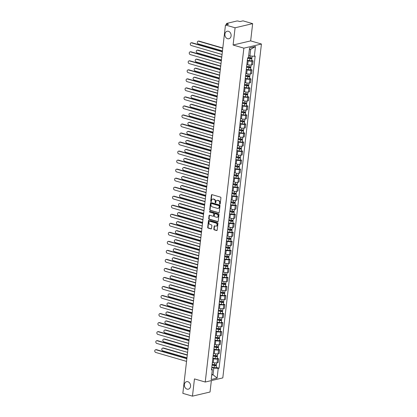 <?xml version="1.0" encoding="UTF-8"?>
<svg xmlns="http://www.w3.org/2000/svg" width="417" height="417" viewBox="0 0 417 417"><rect width="100%" height="100%" fill="white"/><g stroke="black" fill="none" stroke-linecap="round" stroke-linejoin="round"><path stroke-width="0.63" d="M219.837 204.158A0.412 0.328 -103.3 0 0 220.218 203.856L220.916 197.82A0.589 0.474 -103.3 0 0 220.504 197.116L211.966 194.635A0.589 0.474 -103.3 0 0 211.429 195.067L210.731 201.098A0.412 0.328 -103.3 0 0 211.393 201.291L211.487 200.514A1.887 1.512 -103.3 0 1 212.571 199.118A1.887 1.512 -103.3 0 1 213.212 199.133L213.926 199.342A1.887 1.512 -103.3 0 1 215.229 201.599L215.141 202.381A0.412 0.328 -103.3 0 0 215.803 202.573L215.897 201.792A1.887 1.512 -103.3 0 1 216.981 200.395A1.887 1.512 -103.3 0 1 217.622 200.415L218.336 200.624A1.887 1.512 -103.3 0 1 219.644 202.881L219.55 203.663A0.412 0.328 -103.3 0 0 219.837 204.158M187.89 381.722A3.847 3.075 -103.3 0 0 186.581 381.68A3.847 3.075 -103.3 0 0 184.35 385.329A3.847 3.075 -103.3 0 0 187.035 389.129A3.847 3.075 -103.3 0 0 188.343 389.17A3.847 3.075 -103.3 0 0 190.574 385.527A3.847 3.075 -103.3 0 0 187.89 381.722M228.438 31.291A3.847 3.075 -103.3 0 0 227.129 31.249A3.847 3.075 -103.3 0 0 224.893 34.898A3.847 3.075 -103.3 0 0 227.583 38.698A3.847 3.075 -103.3 0 0 228.891 38.739A3.847 3.075 -103.3 0 0 231.122 35.096A3.847 3.075 -103.3 0 0 228.438 31.291M213.832 229.142A0.589 0.474 -103.3 0 0 214.244 229.845L216.637 230.538A0.589 0.474 -103.3 0 0 217.179 230.111L217.955 223.408A0.589 0.474 -103.3 0 0 217.544 222.704L209.006 220.223A0.589 0.474 -103.3 0 0 208.469 220.656L207.692 227.354A0.589 0.474 -103.3 0 0 208.099 228.063L210.992 228.902A0.589 0.474 -103.3 0 0 211.534 228.469L211.867 225.602A0.589 0.474 -103.3 0 0 211.455 224.899L210.022 224.482A1.579 1.261 -103.3 0 1 208.922 222.923A1.579 1.261 -103.3 0 1 209.834 221.427A1.579 1.261 -103.3 0 1 210.377 221.443L215.996 223.074A1.579 1.261 -103.3 0 1 217.095 224.633A1.579 1.261 -103.3 0 1 216.178 226.129A1.579 1.261 -103.3 0 1 215.641 226.113L214.708 225.842A0.589 0.474 -103.3 0 0 214.166 226.269L213.832 229.142L214.187 229.058A0.589 0.474 -103.3 0 0 214.593 229.762L216.991 230.46A0.589 0.474 -103.3 0 0 217.002 230.46L216.637 230.538M233.093 45.026L250.659 40.887L252.655 23.644L235.089 27.783L233.093 45.026L243.867 48.153L205.237 382.035L194.458 378.907L192.466 396.15L182.849 393.356L225.472 24.989L228.579 24.254L227.083 23.821L226.989 24.629M235.089 27.783L225.472 24.989M218.68 212.878A0.589 0.474 -103.3 0 0 219.222 212.446L219.999 205.743A0.589 0.474 -103.3 0 0 219.587 205.039L211.054 202.558A0.589 0.474 -103.3 0 0 210.512 202.99L209.735 209.688A0.589 0.474 -103.3 0 0 210.147 210.397L219.034 212.795A0.589 0.474 -103.3 0 0 219.05 212.8M218.977 214.578L218.2 221.276A0.589 0.474 -103.3 0 1 217.658 221.708L209.12 219.227A0.589 0.474 -103.3 0 1 208.714 218.524L209.047 215.657A0.589 0.474 -103.3 0 1 209.584 215.224L213.051 216.23A0.589 0.474 -103.3 0 0 213.587 215.797L213.806 213.895A0.589 0.474 -103.3 0 0 213.4 213.191L209.798 212.144A0.412 0.328 -103.3 0 1 209.887 211.351L218.565 213.869A0.589 0.474 -103.3 0 1 218.977 214.578M252.655 23.644L243.038 20.85L239.926 21.58L238.43 21.147A1.204 0.297 6.6 0 0 236.762 21.032L226.817 23.373A1.204 0.297 6.6 0 0 226.593 23.519A1.204 0.297 6.6 0 0 227.083 23.821M250.659 40.887L261.433 44.014L222.803 377.901L205.237 382.035M192.466 396.15L210.032 392.011L211.351 380.596M246.859 64.406L247.714 64.656A2.768 0.683 6.6 0 0 251.555 64.916L251.998 61.101A2.768 0.683 -173.4 0 1 248.157 60.835L247.297 60.585M251.998 61.101L253.067 60.846L251.691 60.449M251.555 64.916L252.624 64.666L253.067 60.846M250.648 69.472L252.024 69.874L250.951 70.129A2.768 0.683 -173.4 0 1 247.114 69.863L246.254 69.613M245.811 73.434L246.671 73.679A2.768 0.683 6.6 0 0 250.508 73.945L251.581 73.694L252.024 69.874M249.601 78.5L250.977 78.902L249.908 79.152A2.768 0.683 -173.4 0 1 246.066 78.886L245.212 78.641M244.769 82.457L245.629 82.707A2.768 0.683 6.6 0 0 249.465 82.973L250.539 82.722L250.977 78.902M248.558 87.528L249.934 87.93L248.86 88.18A2.768 0.683 -173.4 0 1 245.024 87.914L244.164 87.664M243.721 91.485L244.581 91.735A2.768 0.683 6.6 0 0 248.423 92.001L249.491 91.745L249.934 87.93M247.51 96.556L248.892 96.953L247.818 97.208A2.768 0.683 -173.4 0 1 243.981 96.942L243.121 96.692M242.678 100.513L243.538 100.763A2.768 0.683 6.6 0 0 247.375 101.029L248.449 100.773L248.892 96.953M246.468 105.584L247.844 105.981L246.775 106.236A2.768 0.683 -173.4 0 1 242.934 105.97L242.074 105.72M241.636 109.541L242.491 109.791A2.768 0.683 6.6 0 0 246.332 110.052L247.401 109.801L247.844 105.981M245.425 114.607L246.801 115.009L245.728 115.259A2.768 0.683 -173.4 0 1 241.891 114.998L241.031 114.748M240.588 118.564L241.448 118.814A2.768 0.683 6.6 0 0 245.29 119.08L246.358 118.829L246.801 115.009M244.378 123.635L245.754 124.037L244.685 124.287A2.768 0.683 -173.4 0 1 240.844 124.021L239.989 123.776M239.546 127.592L240.406 127.842A2.768 0.683 6.6 0 0 244.242 128.108L245.316 127.857L245.754 124.037M243.335 132.663L244.711 133.065L243.643 133.315A2.768 0.683 -173.4 0 1 239.801 133.049L238.941 132.799M238.503 136.62L239.358 136.87A2.768 0.683 6.6 0 0 243.2 137.136L244.268 136.88L244.711 133.065M242.293 141.691L243.669 142.088L242.595 142.343A2.768 0.683 -173.4 0 1 238.759 142.077L237.898 141.827M237.455 145.648L238.315 145.898A2.768 0.683 6.6 0 0 242.152 146.164L243.226 145.908L243.669 142.088M241.245 150.714L242.621 151.116L241.552 151.371A2.768 0.683 -173.4 0 1 237.711 151.105L236.856 150.855M236.413 154.676L237.273 154.921A2.768 0.683 6.6 0 0 241.109 155.187L242.183 154.936L242.621 151.116M240.202 159.742L241.579 160.144L240.505 160.394A2.768 0.683 -173.4 0 1 236.668 160.133L235.808 159.883M235.365 163.699L236.225 163.949A2.768 0.683 6.6 0 0 240.067 164.215L241.135 163.964L241.579 160.144M239.155 168.77L240.536 169.172L239.462 169.422A2.768 0.683 -173.4 0 1 235.626 169.156L234.766 168.911M234.323 172.727L235.183 172.977A2.768 0.683 6.6 0 0 239.019 173.243L240.093 172.987L240.536 169.172M238.112 177.798L239.488 178.2L238.42 178.45A2.768 0.683 -173.4 0 1 234.578 178.184L233.718 177.934M233.28 181.755L234.135 182.005A2.768 0.683 6.6 0 0 237.977 182.271L239.045 182.015L239.488 178.2M237.07 186.826L238.446 187.223L237.372 187.478A2.768 0.683 -173.4 0 1 233.536 187.212L232.676 186.962M232.233 190.783L233.093 191.033A2.768 0.683 6.6 0 0 236.934 191.294L238.003 191.043L238.446 187.223M236.022 195.849L237.398 196.251L236.33 196.506A2.768 0.683 -173.4 0 1 232.488 196.24L231.633 195.99M231.19 199.811L232.05 200.056A2.768 0.683 6.6 0 0 235.886 200.322L236.96 200.071L237.398 196.251M234.98 204.877L236.356 205.279L235.287 205.529A2.768 0.683 -173.4 0 1 231.445 205.268L230.585 205.018M230.148 208.834L231.002 209.084A2.768 0.683 6.6 0 0 234.844 209.35L235.913 209.099L236.356 205.279M233.937 213.905L235.313 214.307L234.239 214.557A2.768 0.683 -173.4 0 1 230.403 214.291L229.543 214.041M229.1 217.862L229.96 218.112A2.768 0.683 6.6 0 0 233.796 218.378L234.87 218.122L235.313 214.307M232.889 222.933L234.265 223.335L233.197 223.585A2.768 0.683 -173.4 0 1 229.355 223.319L228.5 223.069M228.057 226.89L228.917 227.14A2.768 0.683 6.6 0 0 232.754 227.406L233.828 227.15L234.265 223.335M231.847 231.961L233.223 232.358L232.149 232.613A2.768 0.683 -173.4 0 1 228.313 232.347L227.453 232.097M227.01 235.918L227.87 236.168A2.768 0.683 6.6 0 0 231.711 236.429L232.78 236.178L233.223 232.358M230.799 240.984L232.18 241.386L231.107 241.641A2.768 0.683 -173.4 0 1 227.27 241.375L226.41 241.125M225.967 244.946L226.827 245.191A2.768 0.683 6.6 0 0 230.664 245.457L231.737 245.206L232.18 241.386M229.757 250.012L231.133 250.414L230.064 250.664A2.768 0.683 -173.4 0 1 226.222 250.403L225.362 250.153M224.925 253.969L225.779 254.219A2.768 0.683 6.6 0 0 229.621 254.485L230.69 254.234L231.133 250.414M228.714 259.04L230.09 259.442L229.016 259.692A2.768 0.683 -173.4 0 1 225.18 259.426L224.32 259.176M223.877 262.997L224.737 263.247A2.768 0.683 6.6 0 0 228.579 263.513L229.647 263.257L230.09 259.442M227.666 268.068L229.042 268.47L227.974 268.72A2.768 0.683 -173.4 0 1 224.132 268.454L223.277 268.204M222.834 272.025L223.694 272.275A2.768 0.683 6.6 0 0 227.531 272.541L228.605 272.285L229.042 268.47M226.624 277.096L228 277.493L226.931 277.748A2.768 0.683 -173.4 0 1 223.09 277.482L222.23 277.232M221.792 281.053L222.647 281.303A2.768 0.683 6.6 0 0 226.488 281.564L227.557 281.313L228 277.493M225.581 286.119L226.957 286.521L225.884 286.776A2.768 0.683 -173.4 0 1 222.047 286.51L221.187 286.26M220.744 290.081L221.604 290.326A2.768 0.683 6.6 0 0 225.441 290.592L226.514 290.341L226.957 286.521M224.534 295.147L225.91 295.549L224.841 295.799A2.768 0.683 -173.4 0 1 221 295.533L220.145 295.288M219.702 299.104L220.562 299.354A2.768 0.683 6.6 0 0 224.398 299.62L225.472 299.37L225.91 295.549M223.491 304.175L224.867 304.577L223.793 304.827A2.768 0.683 -173.4 0 1 219.957 304.561L219.097 304.311M218.654 308.132L219.514 308.382A2.768 0.683 6.6 0 0 223.356 308.648L224.424 308.392L224.867 304.577M222.443 313.203L223.825 313.6L222.751 313.855A2.768 0.683 -173.4 0 1 218.915 313.589L218.055 313.339M217.611 317.16L218.472 317.41A2.768 0.683 6.6 0 0 222.308 317.676L223.382 317.42L223.825 313.6M221.401 322.232L222.777 322.628L221.708 322.883A2.768 0.683 -173.4 0 1 217.867 322.617L217.007 322.367M216.569 326.188L217.424 326.438A2.768 0.683 6.6 0 0 221.265 326.699L222.334 326.448L222.777 322.628M220.358 331.254L221.735 331.656L220.661 331.906A2.768 0.683 -173.4 0 1 216.824 331.645L215.964 331.395M215.521 335.211L216.381 335.461A2.768 0.683 6.6 0 0 220.223 335.727L221.291 335.476L221.735 331.656M219.311 340.282L220.687 340.684L219.618 340.934A2.768 0.683 -173.4 0 1 215.777 340.668L214.922 340.423M214.479 344.239L215.339 344.489A2.768 0.683 6.6 0 0 219.175 344.755L220.249 344.505L220.687 340.684M218.268 349.31L219.644 349.712L218.576 349.962A2.768 0.683 -173.4 0 1 214.734 349.696L213.874 349.446M213.436 353.267L214.291 353.517A2.768 0.683 6.6 0 0 218.133 353.783L219.201 353.527L219.644 349.712M217.226 358.339L218.602 358.735L217.528 358.99A2.768 0.683 -173.4 0 1 213.692 358.724L212.832 358.474M212.389 362.295L213.249 362.545A2.768 0.683 6.6 0 0 217.085 362.811L218.159 362.555L218.602 358.735M248.678 55.602L249.919 55.961L250.69 49.31L249.371 49.618M211.716 375.055L213.035 374.742L213.806 368.086L218.227 368.393L217.106 378.115L211.2 379.506L212.326 369.785L211.502 369.978L247.615 57.854L248.438 57.661L249.564 47.939L255.465 46.548L254.344 56.269L249.919 55.961M218.227 368.393L219.055 368.201L255.168 56.076L254.344 56.269M243.867 48.153L261.433 44.014M211.794 374.383L213.035 374.742L217.106 378.115M213.806 368.086L211.789 367.502M216.178 367.367L219.055 368.201M212.326 369.785L211.654 368.649M255.465 46.548L250.69 49.31M220.14 204.054A0.412 0.328 -103.3 0 1 219.905 203.579L219.994 202.798A1.887 1.512 -103.3 0 0 218.685 200.541L218.336 200.624M217.158 200.368A1.887 1.512 -103.3 0 1 217.33 200.311A1.887 1.512 -103.3 0 1 217.976 200.332L218.685 200.541M212.748 199.086A1.887 1.512 -103.3 0 1 212.92 199.034A1.887 1.512 -103.3 0 1 213.561 199.055L214.275 199.258A1.887 1.512 -103.3 0 1 215.584 201.515L215.49 202.297A0.412 0.328 -103.3 0 0 215.73 202.771M211.951 194.63A0.589 0.474 -103.3 0 0 211.779 194.984L211.08 201.02A0.412 0.328 -103.3 0 0 211.315 201.494M211.038 202.553A0.589 0.474 -103.3 0 0 210.861 202.907L210.09 209.61A0.589 0.474 -103.3 0 0 210.496 210.314L219.034 212.795M219.259 206.175A0.412 0.328 -103.3 0 0 218.977 205.68L211.482 203.506A0.412 0.328 -103.3 0 0 211.101 203.809L211.007 204.632A1.887 1.512 -103.3 0 0 212.316 206.889L217.439 208.375A1.887 1.512 -103.3 0 0 218.081 208.396A1.887 1.512 -103.3 0 0 219.165 206.999L219.259 206.175L219.613 206.092A0.412 0.328 -103.3 0 0 219.326 205.597L218.977 205.68M211.57 203.486A0.412 0.328 -103.3 0 1 211.831 203.423L219.326 205.597M218.253 208.344A1.887 1.512 -103.3 0 0 218.43 208.312A1.887 1.512 -103.3 0 0 219.519 206.915L219.165 206.999M219.613 206.092L219.519 206.915M209.569 215.219A0.589 0.474 -103.3 0 0 209.397 215.573L209.063 218.44A0.589 0.474 -103.3 0 0 209.475 219.144L218.013 221.625A0.589 0.474 -103.3 0 0 218.028 221.63M213.249 216.235L213.603 216.152A0.589 0.474 -103.3 0 0 213.942 215.719L214.161 213.817A0.589 0.474 -103.3 0 0 213.749 213.108L209.798 212.144M209.939 211.367A0.412 0.328 -103.3 0 0 210.147 212.06M216.642 217.273A1.579 1.261 -103.3 0 0 217.179 217.288A1.579 1.261 -103.3 0 0 218.096 215.797A1.579 1.261 -103.3 0 0 216.991 214.234L215.01 213.66A0.589 0.474 -103.3 0 0 214.474 214.088L214.255 215.99A0.589 0.474 -103.3 0 0 214.661 216.699L216.642 217.273M217.351 217.236A1.579 1.261 -103.3 0 0 217.528 217.21A1.579 1.261 -103.3 0 0 218.445 215.714A1.579 1.261 -103.3 0 0 217.346 214.15L216.991 214.234M214.812 213.655L215.162 213.572A0.589 0.474 -103.3 0 1 215.365 213.577L217.346 214.15M214.692 225.837A0.589 0.474 -103.3 0 0 214.515 226.186L214.187 229.058M216.35 226.071A1.579 1.261 -103.3 0 0 216.532 226.045A1.579 1.261 -103.3 0 0 217.445 224.549A1.579 1.261 -103.3 0 0 216.345 222.991L215.996 223.074M210.017 221.401A1.579 1.261 -103.3 0 1 210.189 221.344A1.579 1.261 -103.3 0 1 210.726 221.359L216.345 222.991M208.995 220.218A0.589 0.474 -103.3 0 0 208.818 220.572L208.041 227.27A0.589 0.474 -103.3 0 0 208.453 227.979L211.346 228.818A0.589 0.474 -103.3 0 0 211.362 228.824M247.599 57.994L250.164 58.516L251.295 58.166A1.501 0.37 6.6 0 1 251.91 58.547L251.67 60.632A1.501 0.37 6.6 0 1 249.647 60.752L247.333 60.277M247.573 58.198L249.887 58.667A1.501 0.37 6.6 0 0 251.91 58.547M250.893 57.791L250.805 58.568M222.782 48.242L198.575 41.21A1.381 1.105 -103.3 0 0 198.106 41.194A1.381 1.105 -103.3 0 0 197.304 42.508A1.381 1.105 -103.3 0 0 198.268 43.874L222.475 50.905M248.475 57.374L250.002 57.682A1.501 0.37 6.6 0 0 252.024 57.562L252.191 56.118M198.106 41.194L198.56 41.09A1.381 1.105 76.7 0 1 199.034 41.106L222.808 48.007M251.342 57.791L251.295 58.166M222.365 51.817L191.549 42.868A1.381 1.105 -103.3 0 0 191.08 42.852L191.533 42.742A1.381 1.105 76.7 0 1 192.008 42.758L222.397 51.583M191.08 42.852A1.381 1.105 -103.3 0 0 190.277 44.16A1.381 1.105 -103.3 0 0 191.241 45.526L222.058 54.481M246.551 67.022L249.121 67.544L250.252 67.194A1.501 0.37 6.6 0 1 250.867 67.575L250.622 69.66A1.501 0.37 6.6 0 1 248.6 69.775L246.291 69.305M246.53 67.226L248.845 67.695A1.501 0.37 6.6 0 0 250.867 67.575M249.851 66.819L249.762 67.596M221.735 57.27L197.533 50.238A1.381 1.105 -103.3 0 0 197.059 50.222A1.381 1.105 -103.3 0 0 196.261 51.531A1.381 1.105 -103.3 0 0 197.225 52.902L221.427 59.928M246.645 66.24L248.959 66.71A1.501 0.37 6.6 0 0 250.982 66.59L251.164 64.984M197.059 50.222L197.517 50.113A1.381 1.105 76.7 0 1 197.986 50.129L221.761 57.035M250.294 66.819L250.252 67.194M245.509 76.045L248.073 76.566L249.204 76.222A1.501 0.37 6.6 0 1 249.819 76.603L249.58 78.683A1.501 0.37 6.6 0 1 247.557 78.803L245.243 78.333M245.488 76.248L247.797 76.723A1.501 0.37 6.6 0 0 249.819 76.603M248.808 75.847L248.714 76.624M220.692 66.298L196.485 59.266A1.381 1.105 -103.3 0 0 196.016 59.25A1.381 1.105 -103.3 0 0 195.213 60.559A1.381 1.105 -103.3 0 0 196.178 61.924L220.385 68.956M245.597 75.269L247.912 75.738A1.501 0.37 6.6 0 0 249.934 75.618L250.122 74.012M196.016 59.25L196.475 59.141A1.381 1.105 76.7 0 1 196.944 59.157L220.718 66.063M249.251 75.847L249.204 76.222M221.323 60.846L190.506 51.89A1.381 1.105 -103.3 0 0 190.032 51.88L190.491 51.771A1.381 1.105 76.7 0 1 190.96 51.786L221.349 60.611M190.032 51.88A1.381 1.105 -103.3 0 0 189.235 53.188A1.381 1.105 -103.3 0 0 190.199 54.554L221.015 63.504M220.28 69.874L189.459 60.918A1.381 1.105 -103.3 0 0 188.99 60.903L189.448 60.799A1.381 1.105 76.7 0 1 189.917 60.814L220.306 69.639M188.99 60.903A1.381 1.105 -103.3 0 0 188.187 62.216A1.381 1.105 -103.3 0 0 189.151 63.582L219.973 72.532M244.466 85.073L247.031 85.594L248.162 85.25A1.501 0.37 6.6 0 1 248.777 85.631L248.537 87.711A1.501 0.37 6.6 0 1 246.515 87.831L244.2 87.361M244.44 85.276L246.755 85.746A1.501 0.37 6.6 0 0 248.777 85.631M247.761 84.875L247.672 85.647M219.65 75.321L195.443 68.294A1.381 1.105 -103.3 0 0 194.974 68.279A1.381 1.105 -103.3 0 0 194.171 69.587A1.381 1.105 -103.3 0 0 195.135 70.953L219.342 77.984M244.555 84.291L246.869 84.766A1.501 0.37 6.6 0 0 248.892 84.646L249.074 83.04M194.974 68.279L195.427 68.169A1.381 1.105 76.7 0 1 195.901 68.185L219.676 75.091M248.204 84.875L248.162 85.25M243.419 94.101L245.983 94.623L247.119 94.273A1.501 0.37 6.6 0 1 247.734 94.654L247.489 96.739A1.501 0.37 6.6 0 1 245.467 96.859L243.158 96.39M243.398 94.305L245.712 94.774A1.501 0.37 6.6 0 0 247.734 94.654M246.718 93.903L246.629 94.675M218.602 84.349L194.4 77.317A1.381 1.105 -103.3 0 0 193.926 77.301A1.381 1.105 -103.3 0 0 193.123 78.615A1.381 1.105 -103.3 0 0 194.093 79.981L218.294 87.012M243.512 93.319L245.822 93.789A1.501 0.37 6.6 0 0 247.844 93.674L248.032 92.063M193.926 77.301L194.385 77.197A1.381 1.105 76.7 0 1 194.854 77.213L218.628 84.119M247.161 93.903L247.119 94.273M242.376 103.129L244.941 103.651L246.072 103.301A1.501 0.37 6.6 0 1 246.687 103.682L246.447 105.767A1.501 0.37 6.6 0 1 244.425 105.887L242.11 105.412M242.35 103.333L244.664 103.802A1.501 0.37 6.6 0 0 246.687 103.682M245.67 102.926L245.582 103.703M217.559 93.377L193.352 86.345A1.381 1.105 -103.3 0 0 192.883 86.329A1.381 1.105 -103.3 0 0 192.081 87.643A1.381 1.105 -103.3 0 0 193.045 89.009L217.252 96.04M242.465 102.347L244.779 102.817A1.501 0.37 6.6 0 0 246.801 102.697L246.989 101.091M192.883 86.329L193.342 86.225A1.381 1.105 76.7 0 1 193.811 86.236L217.585 93.142M246.119 102.926L246.072 103.301M219.233 78.896L188.416 69.947A1.381 1.105 -103.3 0 0 187.947 69.931L188.401 69.827A1.381 1.105 76.7 0 1 188.875 69.837L219.259 78.667M187.947 69.931A1.381 1.105 -103.3 0 0 187.144 71.244A1.381 1.105 -103.3 0 0 188.109 72.61L218.925 81.56M218.19 87.924L187.374 78.975A1.381 1.105 -103.3 0 0 186.899 78.959L187.358 78.849A1.381 1.105 76.7 0 1 187.827 78.865L218.216 87.695M186.899 78.959A1.381 1.105 -103.3 0 0 186.097 80.267A1.381 1.105 -103.3 0 0 187.066 81.633L217.882 90.588M217.142 96.953L186.326 88.003A1.381 1.105 -103.3 0 0 185.857 87.987L186.31 87.878A1.381 1.105 76.7 0 1 186.785 87.893L217.174 96.718M185.857 87.987A1.381 1.105 -103.3 0 0 185.054 89.295A1.381 1.105 -103.3 0 0 186.018 90.661L216.835 99.616M241.334 112.157L243.898 112.679L245.029 112.329A1.501 0.37 6.6 0 1 245.644 112.71L245.405 114.795A1.501 0.37 6.6 0 1 243.382 114.91L241.068 114.44M241.307 112.355L243.622 112.83A1.501 0.37 6.6 0 0 245.644 112.71M244.628 111.954L244.539 112.731M216.512 102.405L192.31 95.373A1.381 1.105 -103.3 0 0 191.841 95.357A1.381 1.105 -103.3 0 0 191.038 96.666A1.381 1.105 -103.3 0 0 192.002 98.037L216.204 105.063M241.422 111.375L243.737 111.845A1.501 0.37 6.6 0 0 245.759 111.725L245.941 110.119M191.841 95.357L192.294 95.248A1.381 1.105 76.7 0 1 192.763 95.264L216.543 102.17M245.071 111.954L245.029 112.329M216.1 105.981L185.284 97.025A1.381 1.105 -103.3 0 0 184.809 97.015L185.268 96.906A1.381 1.105 76.7 0 1 185.737 96.921L216.126 105.746M184.809 97.015A1.381 1.105 -103.3 0 0 184.012 98.323A1.381 1.105 -103.3 0 0 184.976 99.689L215.792 108.639M240.286 121.18L242.85 121.701L243.987 121.357A1.501 0.37 6.6 0 1 244.597 121.738L244.357 123.818A1.501 0.37 6.6 0 1 242.334 123.938L240.02 123.468M240.265 121.383L242.574 121.858A1.501 0.37 6.6 0 0 244.597 121.738M243.585 120.982L243.492 121.759M215.469 111.433L191.262 104.401A1.381 1.105 -103.3 0 0 190.793 104.386A1.381 1.105 -103.3 0 0 189.99 105.694A1.381 1.105 -103.3 0 0 190.955 107.06L215.162 114.091M240.38 120.404L242.689 120.873A1.501 0.37 6.6 0 0 244.711 120.753L244.899 119.147M190.793 104.386L191.252 104.276A1.381 1.105 76.7 0 1 191.721 104.292L215.495 111.198M244.028 120.982L243.987 121.357M215.057 115.009L184.236 106.054A1.381 1.105 -103.3 0 0 183.767 106.038L184.225 105.934A1.381 1.105 76.7 0 1 184.695 105.949L215.083 114.774M183.767 106.038A1.381 1.105 -103.3 0 0 182.964 107.351A1.381 1.105 -103.3 0 0 183.928 108.717L214.75 117.667M239.243 130.208L241.808 130.73L242.939 130.385A1.501 0.37 6.6 0 1 243.554 130.761L243.314 132.846A1.501 0.37 6.6 0 1 241.292 132.966L238.977 132.497M239.217 130.412L241.532 130.881A1.501 0.37 6.6 0 0 243.554 130.761M242.538 130.01L242.449 130.782M214.427 120.456L190.22 113.429A1.381 1.105 -103.3 0 0 189.751 113.414A1.381 1.105 -103.3 0 0 188.948 114.722A1.381 1.105 -103.3 0 0 189.912 116.088L214.119 123.119M239.332 129.426L241.646 129.901A1.501 0.37 6.6 0 0 243.669 129.781L243.856 128.175M189.751 113.414L190.204 113.304A1.381 1.105 76.7 0 1 190.678 113.32L214.453 120.226M242.986 130.01L242.939 130.385M214.01 124.031L183.193 115.082A1.381 1.105 -103.3 0 0 182.724 115.066L183.178 114.962A1.381 1.105 76.7 0 1 183.652 114.972L214.041 123.802M182.724 115.066A1.381 1.105 -103.3 0 0 181.921 116.379A1.381 1.105 -103.3 0 0 182.886 117.745L213.702 126.695M238.196 139.236L240.765 139.758L241.896 139.408A1.501 0.37 6.6 0 1 242.512 139.789L242.267 141.874A1.501 0.37 6.6 0 1 240.244 141.994L237.935 141.519M238.175 139.44L240.489 139.909A1.501 0.37 6.6 0 0 242.512 139.789M241.495 139.033L241.407 139.81M213.379 129.484L189.177 122.452A1.381 1.105 -103.3 0 0 188.703 122.436A1.381 1.105 -103.3 0 0 187.905 123.75A1.381 1.105 -103.3 0 0 188.87 125.116L213.071 132.147M238.289 138.454L240.604 138.924A1.501 0.37 6.6 0 0 242.626 138.809L242.809 137.198M188.703 122.436L189.162 122.332A1.381 1.105 76.7 0 1 189.631 122.348L213.405 129.254M241.938 139.038L241.896 139.408M212.967 133.059L182.151 124.11A1.381 1.105 -103.3 0 0 181.676 124.094L182.135 123.985A1.381 1.105 76.7 0 1 182.604 124L212.993 132.83M181.676 124.094A1.381 1.105 -103.3 0 0 180.879 125.402A1.381 1.105 -103.3 0 0 181.843 126.768L212.66 135.723M237.153 148.264L239.718 148.786L240.849 148.436A1.501 0.37 6.6 0 1 241.464 148.817L241.224 150.902A1.501 0.37 6.6 0 1 239.202 151.022L236.887 150.547M237.132 148.468L239.441 148.937A1.501 0.37 6.6 0 0 241.464 148.817M240.453 148.061L240.359 148.838M212.336 138.512L188.13 131.48A1.381 1.105 -103.3 0 0 187.66 131.464A1.381 1.105 -103.3 0 0 186.858 132.778A1.381 1.105 -103.3 0 0 187.822 134.144L212.029 141.175M237.242 147.482L239.556 147.952A1.501 0.37 6.6 0 0 241.579 147.832L241.766 146.226M187.66 131.464L188.119 131.36A1.381 1.105 76.7 0 1 188.588 131.371L212.362 138.277M240.896 148.061L240.849 148.436M236.111 157.287L238.675 157.814L239.806 157.464A1.501 0.37 6.6 0 1 240.421 157.845L240.182 159.925A1.501 0.37 6.6 0 1 238.159 160.045L235.845 159.575M236.085 157.49L238.399 157.965A1.501 0.37 6.6 0 0 240.421 157.845M239.405 157.089L239.316 157.866M211.294 147.54L187.087 140.508A1.381 1.105 -103.3 0 0 186.618 140.493A1.381 1.105 -103.3 0 0 185.815 141.801A1.381 1.105 -103.3 0 0 186.78 143.172L210.986 150.198M236.199 156.511L238.514 156.98A1.501 0.37 6.6 0 0 240.536 156.86L240.718 155.254M186.618 140.493L187.071 140.383A1.381 1.105 76.7 0 1 187.546 140.399L211.32 147.305M239.848 157.089L239.806 157.464M235.063 166.315L237.627 166.836L238.764 166.492A1.501 0.37 6.6 0 1 239.379 166.873L239.134 168.953A1.501 0.37 6.6 0 1 237.111 169.073L234.802 168.604M235.042 166.519L237.356 166.988A1.501 0.37 6.6 0 0 239.379 166.873M238.362 166.117L238.274 166.894M210.246 156.563L186.045 149.536A1.381 1.105 -103.3 0 0 185.57 149.521A1.381 1.105 -103.3 0 0 184.767 150.829A1.381 1.105 -103.3 0 0 185.737 152.195L209.939 159.226M235.157 165.539L237.466 166.008A1.501 0.37 6.6 0 0 239.488 165.888L239.676 164.282M185.57 149.521L186.029 149.411A1.381 1.105 76.7 0 1 186.498 149.427L210.272 156.333M238.805 166.117L238.764 166.492M234.02 175.343L236.585 175.865L237.716 175.521A1.501 0.37 6.6 0 1 238.331 175.896L238.091 177.981A1.501 0.37 6.6 0 1 236.069 178.101L233.755 177.632M233.994 175.547L236.309 176.016A1.501 0.37 6.6 0 0 238.331 175.896M237.315 175.145L237.226 175.917M209.204 165.591L184.997 158.559A1.381 1.105 -103.3 0 0 184.528 158.549A1.381 1.105 -103.3 0 0 183.725 159.857A1.381 1.105 -103.3 0 0 184.689 161.223L208.896 168.254M234.109 174.561L236.423 175.036A1.501 0.37 6.6 0 0 238.446 174.916L238.633 173.305M184.528 158.549L184.986 158.439A1.381 1.105 76.7 0 1 185.456 158.455L209.23 165.361M237.763 175.145L237.716 175.521M232.978 184.371L235.542 184.893L236.674 184.543A1.501 0.37 6.6 0 1 237.289 184.924L237.049 187.009A1.501 0.37 6.6 0 1 235.026 187.129L232.712 186.654M232.952 184.575L235.266 185.044A1.501 0.37 6.6 0 0 237.289 184.924M236.272 184.168L236.184 184.945M208.156 174.619L183.954 167.587A1.381 1.105 -103.3 0 0 183.485 167.571A1.381 1.105 -103.3 0 0 182.682 168.885A1.381 1.105 -103.3 0 0 183.647 170.251L207.848 177.282M233.067 183.589L235.381 184.059A1.501 0.37 6.6 0 0 237.403 183.939L237.586 182.333M183.485 167.571L183.939 167.467A1.381 1.105 76.7 0 1 184.408 167.483L208.187 174.384M236.715 184.168L236.674 184.543M231.93 193.399L234.495 193.921L235.631 193.571A1.501 0.37 6.6 0 1 236.241 193.952L236.001 196.037A1.501 0.37 6.6 0 1 233.979 196.157L231.664 195.682M231.909 193.603L234.218 194.072A1.501 0.37 6.6 0 0 236.241 193.952M235.23 193.196L235.136 193.973M207.113 183.647L182.907 176.615A1.381 1.105 -103.3 0 0 182.438 176.6A1.381 1.105 -103.3 0 0 181.635 177.913A1.381 1.105 -103.3 0 0 182.599 179.279L206.806 186.31M232.024 192.618L234.333 193.087A1.501 0.37 6.6 0 0 236.356 192.967L236.543 191.361M182.438 176.6L182.896 176.495A1.381 1.105 76.7 0 1 183.365 176.506L207.14 183.412M235.673 193.196L235.631 193.571M211.925 142.088L181.103 133.138A1.381 1.105 -103.3 0 0 180.634 133.122L181.093 133.013A1.381 1.105 76.7 0 1 181.562 133.028L211.951 141.853M180.634 133.122A1.381 1.105 -103.3 0 0 179.831 134.43A1.381 1.105 -103.3 0 0 180.796 135.796L211.617 144.751M210.877 151.116L180.061 142.161A1.381 1.105 -103.3 0 0 179.591 142.15L180.045 142.041A1.381 1.105 76.7 0 1 180.519 142.056L210.903 150.881M179.591 142.15A1.381 1.105 -103.3 0 0 178.789 143.458A1.381 1.105 -103.3 0 0 179.753 144.824L210.569 153.774M209.834 160.138L179.018 151.189A1.381 1.105 -103.3 0 0 178.544 151.173L179.002 151.069A1.381 1.105 76.7 0 1 179.472 151.084L209.86 159.909M178.544 151.173A1.381 1.105 -103.3 0 0 177.741 152.486A1.381 1.105 -103.3 0 0 178.705 153.852L209.527 162.802M208.787 169.166L177.97 160.217A1.381 1.105 -103.3 0 0 177.501 160.201L177.955 160.092A1.381 1.105 76.7 0 1 178.429 160.107L208.818 168.937M177.501 160.201A1.381 1.105 -103.3 0 0 176.699 161.509A1.381 1.105 -103.3 0 0 177.663 162.88L208.479 171.83M207.744 178.195L176.928 169.245A1.381 1.105 -103.3 0 0 176.454 169.229L176.912 169.12A1.381 1.105 76.7 0 1 177.381 169.135L207.77 177.96M176.454 169.229A1.381 1.105 -103.3 0 0 175.656 170.537A1.381 1.105 -103.3 0 0 176.62 171.903L207.437 180.858M206.702 187.223L175.88 178.273A1.381 1.105 -103.3 0 0 175.411 178.257L175.87 178.148A1.381 1.105 76.7 0 1 176.339 178.163L206.728 186.988M175.411 178.257A1.381 1.105 -103.3 0 0 174.608 179.565A1.381 1.105 -103.3 0 0 175.573 180.931L206.394 189.886M230.888 202.422L233.452 202.949L234.583 202.599A1.501 0.37 6.6 0 1 235.198 202.98L234.959 205.06A1.501 0.37 6.6 0 1 232.936 205.18L230.622 204.711M230.862 202.626L233.176 203.1A1.501 0.37 6.6 0 0 235.198 202.98M234.182 202.224L234.093 203.001M206.071 192.675L181.864 185.643A1.381 1.105 -103.3 0 0 181.395 185.628A1.381 1.105 -103.3 0 0 180.592 186.936A1.381 1.105 -103.3 0 0 181.557 188.307L205.763 195.333M230.976 201.646L233.291 202.115A1.501 0.37 6.6 0 0 235.313 201.995L235.501 200.389M181.395 185.628L181.848 185.518A1.381 1.105 76.7 0 1 182.323 185.534L206.097 192.44M234.63 202.224L234.583 202.599M205.654 196.251L174.838 187.296A1.381 1.105 -103.3 0 0 174.369 187.28L174.822 187.176A1.381 1.105 76.7 0 1 175.296 187.191L205.68 196.016M174.369 187.28A1.381 1.105 -103.3 0 0 173.566 188.593A1.381 1.105 -103.3 0 0 174.53 189.959L205.346 198.909M229.84 211.45L232.41 211.972L233.541 211.627A1.501 0.37 6.6 0 1 234.156 212.008L233.911 214.088A1.501 0.37 6.6 0 1 231.888 214.208L229.579 213.739M229.819 211.654L232.133 212.123A1.501 0.37 6.6 0 0 234.156 212.008M233.139 211.252L233.051 212.024M205.023 201.698L180.822 194.671A1.381 1.105 -103.3 0 0 180.347 194.656A1.381 1.105 -103.3 0 0 179.55 195.964A1.381 1.105 -103.3 0 0 180.514 197.33L204.716 204.361M229.934 210.668L232.248 211.143A1.501 0.37 6.6 0 0 234.271 211.023L234.453 209.417M180.347 194.656L180.806 194.546A1.381 1.105 76.7 0 1 181.275 194.562L205.049 201.468M233.583 211.252L233.541 211.627M204.611 205.273L173.795 196.324A1.381 1.105 -103.3 0 0 173.321 196.308L173.78 196.204A1.381 1.105 76.7 0 1 174.249 196.214L204.638 205.044M173.321 196.308A1.381 1.105 -103.3 0 0 172.523 197.622A1.381 1.105 -103.3 0 0 173.488 198.987L204.304 207.937M228.797 220.478L231.362 221L232.493 220.656A1.501 0.37 6.6 0 1 233.108 221.031L232.868 223.116A1.501 0.37 6.6 0 1 230.846 223.236L228.532 222.767M228.777 220.682L231.086 221.151A1.501 0.37 6.6 0 0 233.108 221.031M232.097 220.28L232.003 221.052M203.981 210.726L179.774 203.694A1.381 1.105 -103.3 0 0 179.305 203.684A1.381 1.105 -103.3 0 0 178.502 204.992A1.381 1.105 -103.3 0 0 179.466 206.358L203.673 213.389M228.886 219.696L231.2 220.171A1.501 0.37 6.6 0 0 233.223 220.051L233.411 218.44M179.305 203.684L179.763 203.574A1.381 1.105 76.7 0 1 180.233 203.59L204.007 210.496M232.54 220.28L232.493 220.656M203.569 214.302L172.747 205.352A1.381 1.105 -103.3 0 0 172.278 205.336L172.737 205.227A1.381 1.105 76.7 0 1 173.206 205.242L203.595 214.072M172.278 205.336A1.381 1.105 -103.3 0 0 171.476 206.644A1.381 1.105 -103.3 0 0 172.44 208.015L203.261 216.965M227.755 229.506L230.32 230.028L231.451 229.678A1.501 0.37 6.6 0 1 232.066 230.059L231.826 232.144A1.501 0.37 6.6 0 1 229.803 232.264L227.489 231.789M227.729 229.71L230.043 230.179A1.501 0.37 6.6 0 0 232.066 230.059M231.049 229.303L230.961 230.08M202.938 219.754L178.731 212.722A1.381 1.105 -103.3 0 0 178.262 212.706A1.381 1.105 -103.3 0 0 177.46 214.02A1.381 1.105 -103.3 0 0 178.424 215.386L202.631 222.417M227.844 228.725L230.158 229.194A1.501 0.37 6.6 0 0 232.18 229.074L232.363 227.468M178.262 212.706L178.716 212.602A1.381 1.105 76.7 0 1 179.19 212.618L202.964 219.519M231.492 229.303L231.451 229.678M202.521 223.33L171.705 214.38A1.381 1.105 -103.3 0 0 171.236 214.364L171.689 214.255A1.381 1.105 76.7 0 1 172.164 214.27L202.547 223.095M171.236 214.364A1.381 1.105 -103.3 0 0 170.433 215.672A1.381 1.105 -103.3 0 0 171.397 217.038L202.214 225.993M226.707 238.534L229.272 239.056L230.408 238.706A1.501 0.37 6.6 0 1 231.023 239.087L230.778 241.172A1.501 0.37 6.6 0 1 228.756 241.287L226.447 240.817M226.686 238.738L229.001 239.207A1.501 0.37 6.6 0 0 231.023 239.087M230.007 238.331L229.918 239.108M201.891 228.782L177.689 221.75A1.381 1.105 -103.3 0 0 177.215 221.735A1.381 1.105 -103.3 0 0 176.412 223.048A1.381 1.105 -103.3 0 0 177.381 224.414L201.583 231.44M226.801 237.753L229.11 238.222A1.501 0.37 6.6 0 0 231.133 238.102L231.32 236.496M177.215 221.735L177.673 221.63A1.381 1.105 76.7 0 1 178.142 221.641L201.917 228.547M230.45 238.331L230.408 238.706M201.479 232.358L170.662 223.408A1.381 1.105 -103.3 0 0 170.188 223.392L170.647 223.283A1.381 1.105 76.7 0 1 171.116 223.298L201.505 232.123M170.188 223.392A1.381 1.105 -103.3 0 0 169.385 224.7A1.381 1.105 -103.3 0 0 170.35 226.066L201.171 235.016M225.665 247.557L228.229 248.084L229.36 247.734A1.501 0.37 6.6 0 1 229.975 248.115L229.736 250.195A1.501 0.37 6.6 0 1 227.713 250.315L225.399 249.846M225.639 247.761L227.953 248.235A1.501 0.37 6.6 0 0 229.975 248.115M228.959 247.359L228.87 248.136M200.848 237.81L176.641 230.778A1.381 1.105 -103.3 0 0 176.172 230.763A1.381 1.105 -103.3 0 0 175.369 232.071A1.381 1.105 -103.3 0 0 176.334 233.437L200.541 240.468M225.753 246.781L228.068 247.25A1.501 0.37 6.6 0 0 230.09 247.13L230.278 245.524M176.172 230.763L176.631 230.653A1.381 1.105 76.7 0 1 177.1 230.669L200.874 237.575M229.407 247.359L229.36 247.734M200.431 241.386L169.615 232.431A1.381 1.105 -103.3 0 0 169.146 232.415L169.599 232.311A1.381 1.105 76.7 0 1 170.073 232.326L200.462 241.151M169.146 232.415A1.381 1.105 -103.3 0 0 168.343 233.728A1.381 1.105 -103.3 0 0 169.307 235.094L200.124 244.044M224.622 256.585L227.187 257.107L228.318 256.763A1.501 0.37 6.6 0 1 228.933 257.143L228.693 259.223A1.501 0.37 6.6 0 1 226.671 259.343L224.356 258.874M224.596 256.789L226.911 257.258A1.501 0.37 6.6 0 0 228.933 257.143M227.917 256.387L227.828 257.159M199.8 246.833L175.599 239.806A1.381 1.105 -103.3 0 0 175.13 239.791A1.381 1.105 -103.3 0 0 174.327 241.099A1.381 1.105 -103.3 0 0 175.291 242.465L199.493 249.496M224.711 255.803L227.025 256.278A1.501 0.37 6.6 0 0 229.048 256.158L229.23 254.552M175.13 239.791L175.583 239.681A1.381 1.105 76.7 0 1 176.052 239.697L199.832 246.603M228.36 256.387L228.318 256.763M199.389 250.408L168.572 241.459A1.381 1.105 -103.3 0 0 168.098 241.443L168.557 241.339A1.381 1.105 76.7 0 1 169.026 241.349L199.415 250.179M168.098 241.443A1.381 1.105 -103.3 0 0 167.3 242.757A1.381 1.105 -103.3 0 0 168.265 244.122L199.081 253.072M223.575 265.613L226.139 266.135L227.275 265.791A1.501 0.37 6.6 0 1 227.885 266.166L227.646 268.251A1.501 0.37 6.6 0 1 225.623 268.371L223.309 267.902M223.554 265.817L225.863 266.286A1.501 0.37 6.6 0 0 227.885 266.166M226.874 265.415L226.78 266.187M198.758 255.861L174.551 248.829A1.381 1.105 -103.3 0 0 174.082 248.819A1.381 1.105 -103.3 0 0 173.279 250.127A1.381 1.105 -103.3 0 0 174.243 251.493L198.45 258.524M223.668 264.831L225.978 265.301A1.501 0.37 6.6 0 0 228 265.186L228.188 263.575M174.082 248.819L174.541 248.709A1.381 1.105 76.7 0 1 175.01 248.725L198.784 255.631M227.317 265.415L227.275 265.791M198.346 259.437L167.525 250.487A1.381 1.105 -103.3 0 0 167.055 250.471L167.514 250.362A1.381 1.105 76.7 0 1 167.983 250.377L198.372 259.207M167.055 250.471A1.381 1.105 -103.3 0 0 166.253 251.779A1.381 1.105 -103.3 0 0 167.217 253.15L198.039 262.1M222.532 274.641L225.097 275.163L226.228 274.813A1.501 0.37 6.6 0 1 226.843 275.194L226.603 277.279A1.501 0.37 6.6 0 1 224.581 277.399L222.266 276.924M222.506 274.845L224.82 275.314A1.501 0.37 6.6 0 0 226.843 275.194M225.826 274.438L225.738 275.215M197.715 264.889L173.508 257.857A1.381 1.105 -103.3 0 0 173.039 257.842A1.381 1.105 -103.3 0 0 172.237 259.155A1.381 1.105 -103.3 0 0 173.201 260.521L197.408 267.552M222.621 273.86L224.935 274.329A1.501 0.37 6.6 0 0 226.957 274.209L227.145 272.603M173.039 257.842L173.493 257.737A1.381 1.105 76.7 0 1 173.967 257.753L197.741 264.654M226.275 274.438L226.228 274.813M197.298 268.465L166.482 259.515A1.381 1.105 -103.3 0 0 166.013 259.499L166.466 259.39A1.381 1.105 76.7 0 1 166.941 259.405L197.324 268.23M166.013 259.499A1.381 1.105 -103.3 0 0 165.21 260.807A1.381 1.105 -103.3 0 0 166.174 262.173L196.991 271.128M221.484 283.669L224.054 284.191L225.185 283.841A1.501 0.37 6.6 0 1 225.8 284.222L225.555 286.307A1.501 0.37 6.6 0 1 223.533 286.422L221.224 285.953M221.463 283.873L223.778 284.342A1.501 0.37 6.6 0 0 225.8 284.222M224.784 283.466L224.695 284.243M196.668 273.917L172.466 266.885A1.381 1.105 -103.3 0 0 171.992 266.87A1.381 1.105 -103.3 0 0 171.194 268.183A1.381 1.105 -103.3 0 0 172.158 269.549L196.36 276.575M221.578 282.888L223.893 283.357A1.501 0.37 6.6 0 0 225.915 283.237L226.097 281.631M171.992 266.87L172.45 266.76A1.381 1.105 76.7 0 1 172.919 266.776L196.694 273.682M225.227 283.466L225.185 283.841M196.256 277.493L165.44 268.538A1.381 1.105 -103.3 0 0 164.965 268.527L165.424 268.418A1.381 1.105 76.7 0 1 165.893 268.433L196.282 277.258M164.965 268.527A1.381 1.105 -103.3 0 0 164.168 269.835A1.381 1.105 -103.3 0 0 165.132 271.201L195.948 280.151M220.442 292.692L223.006 293.214L224.137 292.87A1.501 0.37 6.6 0 1 224.753 293.25L224.513 295.33A1.501 0.37 6.6 0 1 222.49 295.45L220.176 294.981M220.421 292.896L222.73 293.37A1.501 0.37 6.6 0 0 224.753 293.25M223.741 292.494L223.648 293.271M195.625 282.945L171.418 275.913A1.381 1.105 -103.3 0 0 170.949 275.898A1.381 1.105 -103.3 0 0 170.146 277.206A1.381 1.105 -103.3 0 0 171.111 278.572L195.318 285.603M220.53 291.916L222.845 292.385A1.501 0.37 6.6 0 0 224.867 292.265L225.055 290.659M170.949 275.898L171.408 275.788A1.381 1.105 76.7 0 1 171.877 275.804L195.651 282.71M224.184 292.494L224.137 292.87M195.213 286.521L164.392 277.566A1.381 1.105 -103.3 0 0 163.923 277.55L164.381 277.446A1.381 1.105 76.7 0 1 164.851 277.461L195.239 286.286M163.923 277.55A1.381 1.105 -103.3 0 0 163.12 278.864A1.381 1.105 -103.3 0 0 164.084 280.229L194.906 289.179M219.399 301.72L221.964 302.242L223.095 301.898A1.501 0.37 6.6 0 1 223.71 302.278L223.47 304.358A1.501 0.37 6.6 0 1 221.448 304.478L219.133 304.009M219.373 301.924L221.688 302.393A1.501 0.37 6.6 0 0 223.71 302.278M222.694 301.522L222.605 302.294M194.583 291.968L170.376 284.941A1.381 1.105 -103.3 0 0 169.907 284.926A1.381 1.105 -103.3 0 0 169.104 286.234A1.381 1.105 -103.3 0 0 170.068 287.6L194.27 294.631M219.488 300.938L221.802 301.413A1.501 0.37 6.6 0 0 223.825 301.293L224.007 299.687M169.907 284.926L170.36 284.816A1.381 1.105 76.7 0 1 170.834 284.832L194.609 291.738M223.137 301.522L223.095 301.898M194.166 295.544L163.349 286.594A1.381 1.105 -103.3 0 0 162.88 286.578L163.334 286.474A1.381 1.105 76.7 0 1 163.808 286.484L194.192 295.314M162.88 286.578A1.381 1.105 -103.3 0 0 162.077 287.892A1.381 1.105 -103.3 0 0 163.042 289.257L193.858 298.207M218.352 310.748L220.916 311.27L222.053 310.92A1.501 0.37 6.6 0 1 222.668 311.301L222.423 313.386A1.501 0.37 6.6 0 1 220.4 313.506L218.091 313.037M218.331 310.952L220.645 311.421A1.501 0.37 6.6 0 0 222.668 311.301M221.651 310.55L221.563 311.322M193.535 300.996L169.333 293.964A1.381 1.105 -103.3 0 0 168.859 293.949A1.381 1.105 -103.3 0 0 168.056 295.262A1.381 1.105 -103.3 0 0 169.026 296.628L193.227 303.659M218.445 309.967L220.755 310.436A1.501 0.37 6.6 0 0 222.777 310.321L222.965 308.71M168.859 293.949L169.318 293.844A1.381 1.105 76.7 0 1 169.787 293.86L193.561 300.766M222.094 310.55L222.053 310.92M193.123 304.572L162.307 295.622A1.381 1.105 -103.3 0 0 161.832 295.606L162.291 295.497A1.381 1.105 76.7 0 1 162.76 295.512L193.149 304.342M161.832 295.606A1.381 1.105 -103.3 0 0 161.03 296.914A1.381 1.105 -103.3 0 0 161.994 298.285L192.816 307.235M217.309 319.776L219.874 320.298L221.005 319.948A1.501 0.37 6.6 0 1 221.62 320.329L221.38 322.414A1.501 0.37 6.6 0 1 219.358 322.534L217.043 322.06M217.283 319.98L219.597 320.449A1.501 0.37 6.6 0 0 221.62 320.329M220.603 319.573L220.515 320.35M192.492 310.024L168.286 302.992A1.381 1.105 -103.3 0 0 167.816 302.977A1.381 1.105 -103.3 0 0 167.014 304.29A1.381 1.105 -103.3 0 0 167.978 305.656L192.185 312.687M217.398 318.995L219.712 319.464A1.501 0.37 6.6 0 0 221.735 319.344L221.922 317.738M167.816 302.977L168.275 302.872A1.381 1.105 76.7 0 1 168.744 302.888L192.518 309.789M221.052 319.573L221.005 319.948M192.075 313.6L161.259 304.65A1.381 1.105 -103.3 0 0 160.79 304.634L161.243 304.525A1.381 1.105 76.7 0 1 161.718 304.54L192.107 313.365M160.79 304.634A1.381 1.105 -103.3 0 0 159.987 305.942A1.381 1.105 -103.3 0 0 160.952 307.308L191.768 316.263M216.267 328.804L218.831 329.326L219.962 328.977A1.501 0.37 6.6 0 1 220.577 329.357L220.338 331.442A1.501 0.37 6.6 0 1 218.315 331.557L216.001 331.088M216.241 329.003L218.555 329.477A1.501 0.37 6.6 0 0 220.577 329.357M219.561 328.601L219.472 329.378M191.445 319.052L167.243 312.02A1.381 1.105 -103.3 0 0 166.774 312.005A1.381 1.105 -103.3 0 0 165.971 313.313A1.381 1.105 -103.3 0 0 166.936 314.684L191.137 321.71M216.355 328.023L218.67 328.492A1.501 0.37 6.6 0 0 220.692 328.372L220.874 326.766M166.774 312.005L167.227 311.895A1.381 1.105 76.7 0 1 167.697 311.911L191.476 318.817M220.004 328.601L219.962 328.977M191.033 322.628L160.217 313.673A1.381 1.105 -103.3 0 0 159.742 313.662L160.201 313.553A1.381 1.105 76.7 0 1 160.67 313.568L191.059 322.393M159.742 313.662A1.381 1.105 -103.3 0 0 158.945 314.971A1.381 1.105 -103.3 0 0 159.909 316.336L190.725 325.286M215.219 337.827L217.783 338.349L218.92 338.005A1.501 0.37 6.6 0 1 219.53 338.385L219.29 340.465A1.501 0.37 6.6 0 1 217.267 340.585L214.953 340.116M215.198 338.031L217.507 338.505A1.501 0.37 6.6 0 0 219.53 338.385M218.518 337.629L218.425 338.406M190.402 328.08L166.195 321.048A1.381 1.105 -103.3 0 0 165.726 321.033A1.381 1.105 -103.3 0 0 164.923 322.341A1.381 1.105 -103.3 0 0 165.888 323.707L190.095 330.738M215.313 337.051L217.622 337.52A1.501 0.37 6.6 0 0 219.644 337.4L219.832 335.794M165.726 321.033L166.185 320.923A1.381 1.105 76.7 0 1 166.654 320.939L190.428 327.845M218.961 337.629L218.92 338.005M189.99 331.656L159.169 322.701A1.381 1.105 -103.3 0 0 158.7 322.685L159.158 322.581A1.381 1.105 76.7 0 1 159.628 322.596L190.016 331.421M158.7 322.685A1.381 1.105 -103.3 0 0 157.897 323.999A1.381 1.105 -103.3 0 0 158.861 325.364L189.683 334.314M214.176 346.855L216.741 347.377L217.872 347.033A1.501 0.37 6.6 0 1 218.487 347.408L218.247 349.493A1.501 0.37 6.6 0 1 216.225 349.613L213.911 349.144M214.15 347.059L216.465 347.528A1.501 0.37 6.6 0 0 218.487 347.408M217.471 346.657L217.382 347.429M189.36 337.103L165.153 330.076A1.381 1.105 -103.3 0 0 164.684 330.061A1.381 1.105 -103.3 0 0 163.881 331.369A1.381 1.105 -103.3 0 0 164.845 332.735L189.052 339.766M214.265 346.074L216.579 346.548A1.501 0.37 6.6 0 0 218.602 346.428L218.789 344.823M164.684 330.061L165.137 329.951A1.381 1.105 76.7 0 1 165.612 329.967L189.386 336.873M217.919 346.657L217.872 347.033M188.943 340.679L158.126 331.729A1.381 1.105 -103.3 0 0 157.657 331.713L158.111 331.609A1.381 1.105 76.7 0 1 158.585 331.619L188.969 340.449M157.657 331.713A1.381 1.105 -103.3 0 0 156.855 333.027A1.381 1.105 -103.3 0 0 157.819 334.392L188.635 343.342M213.129 355.883L215.698 356.405L216.83 356.055A1.501 0.37 6.6 0 1 217.445 356.436L217.2 358.521A1.501 0.37 6.6 0 1 215.177 358.641L212.868 358.172M213.108 356.087L215.422 356.556A1.501 0.37 6.6 0 0 217.445 356.436M216.428 355.685L216.34 356.457M188.312 346.131L164.11 339.099A1.381 1.105 -103.3 0 0 163.636 339.084A1.381 1.105 -103.3 0 0 162.838 340.397A1.381 1.105 -103.3 0 0 163.803 341.763L188.004 348.794M213.223 355.102L215.537 355.571A1.501 0.37 6.6 0 0 217.559 355.456L217.742 353.845M163.636 339.084L164.095 338.979A1.381 1.105 76.7 0 1 164.564 338.995L188.338 345.901M216.871 355.685L216.83 356.055M187.9 349.707L157.084 340.757A1.381 1.105 -103.3 0 0 156.61 340.741L157.068 340.632A1.381 1.105 76.7 0 1 157.537 340.647L187.926 349.477M156.61 340.741A1.381 1.105 -103.3 0 0 155.812 342.049A1.381 1.105 -103.3 0 0 156.776 343.415L187.593 352.37M212.086 364.911L214.651 365.433L215.782 365.083A1.501 0.37 6.6 0 1 216.397 365.464L216.157 367.549A1.501 0.37 6.6 0 1 214.135 367.669L211.82 367.195M212.065 365.115L214.374 365.584A1.501 0.37 6.6 0 0 216.397 365.464M215.386 364.708L215.292 365.485M187.269 355.159L163.063 348.127A1.381 1.105 -103.3 0 0 162.594 348.112A1.381 1.105 -103.3 0 0 161.791 349.425A1.381 1.105 -103.3 0 0 162.755 350.791L186.962 357.822M212.175 364.13L214.489 364.599A1.501 0.37 6.6 0 0 216.512 364.479L216.699 362.873M162.594 348.112L163.052 348.007A1.381 1.105 76.7 0 1 163.521 348.018L187.296 354.924M215.829 364.708L215.782 365.083M186.858 358.735L156.036 349.785A1.381 1.105 -103.3 0 0 155.567 349.769L156.026 349.66A1.381 1.105 76.7 0 1 156.495 349.675L186.884 358.5M155.567 349.769A1.381 1.105 -103.3 0 0 154.764 351.078A1.381 1.105 -103.3 0 0 155.729 352.443L186.55 361.398M218.133 353.783L218.576 349.962M219.175 344.755L219.618 340.934M220.223 335.727L220.661 331.906M221.265 326.699L221.708 322.883M222.308 317.676L222.751 313.855M223.356 308.648L223.793 304.827M224.398 299.62L224.841 295.799M225.441 290.592L225.884 286.776M226.488 281.564L226.931 277.748M227.531 272.541L227.974 268.72M228.579 263.513L229.016 259.692M229.621 254.485L230.064 250.664M230.664 245.457L231.107 241.641M231.711 236.429L232.149 232.613M232.754 227.406L233.197 223.585M233.796 218.378L234.239 214.557M234.844 209.35L235.287 205.529M235.886 200.322L236.33 196.506M236.934 191.294L237.372 187.478M237.977 182.271L238.42 178.45M239.019 173.243L239.462 169.422M240.067 164.215L240.505 160.394M241.109 155.187L241.552 151.371M242.152 146.164L242.595 142.343M243.2 137.136L243.643 133.315M244.242 128.108L244.685 124.287M245.29 119.08L245.728 115.259M246.332 110.052L246.775 106.236M247.375 101.029L247.818 97.208M248.423 92.001L248.86 88.18M249.465 82.973L249.908 79.152M250.508 73.945L250.951 70.129M217.085 362.811L217.528 358.99M213.249 362.545L213.692 358.724M214.291 353.517L214.734 349.696M215.339 344.489L215.777 340.668M216.381 335.461L216.824 331.645M217.424 326.438L217.867 322.617M218.472 317.41L218.915 313.589M219.514 308.382L219.957 304.561M220.562 299.354L221 295.533M221.604 290.326L222.047 286.51M222.647 281.303L223.09 277.482M223.694 272.275L224.132 268.454M224.737 263.247L225.18 259.426M225.779 254.219L226.222 250.403M226.827 245.191L227.27 241.375M227.87 236.168L228.313 232.347M228.917 227.14L229.355 223.319M229.96 218.112L230.403 214.291M231.002 209.084L231.445 205.268M232.05 200.056L232.488 196.24M233.093 191.033L233.536 187.212M234.135 182.005L234.578 178.184M235.183 172.977L235.626 169.156M236.225 163.949L236.668 160.133M237.273 154.921L237.711 151.105M238.315 145.898L238.759 142.077M239.358 136.87L239.801 133.049M240.406 127.842L240.844 124.021M241.448 118.814L241.891 114.998M242.491 109.791L242.934 105.97M243.538 100.763L243.981 96.942M244.581 91.735L245.024 87.914M245.629 82.707L246.066 78.886M246.671 73.679L247.114 69.863M247.714 64.656L248.157 60.835M219.994 202.798L219.644 202.881M217.976 200.332L217.622 200.415M215.49 202.297L215.141 202.381M215.584 201.515L215.229 201.599M214.275 199.258L213.926 199.342M213.561 199.055L213.212 199.133M211.08 201.02L210.731 201.098M211.779 194.984L211.429 195.067M219.905 203.579L219.55 203.663M210.496 210.314L210.147 210.397M210.09 209.61L209.735 209.688M210.861 202.907L210.512 202.99M211.831 203.423L211.482 203.506M218.013 221.625L217.658 221.708M209.475 219.144L209.12 219.227M209.063 218.44L208.714 218.524M209.397 215.573L209.047 215.657M213.942 215.719L213.587 215.797M214.161 213.817L213.806 213.895M213.749 213.108L213.4 213.191M215.365 213.577L215.01 213.66M214.515 226.186L214.166 226.269M210.726 221.359L210.377 221.443M211.346 228.818L210.992 228.902M208.453 227.979L208.099 228.063M208.041 227.27L207.692 227.354M208.818 220.572L208.469 220.656M214.593 229.762L214.244 229.845M249.887 58.667L249.647 60.752M250.2 55.982L250.002 57.682M199.034 41.106L198.575 41.21M191.549 42.868L192.008 42.758M248.845 67.695L248.6 69.775M249.163 64.943L248.959 66.71M197.986 50.129L197.533 50.238M247.797 76.723L247.557 78.803M248.115 73.965L247.912 75.738M196.944 59.157L196.485 59.266M190.506 51.89L190.96 51.786M189.459 60.918L189.917 60.814M246.755 85.746L246.515 87.831M247.072 82.993L246.869 84.766M195.901 68.185L195.443 68.294M245.712 94.774L245.467 96.859M246.03 92.021L245.822 93.789M194.854 77.213L194.4 77.317M244.664 103.802L244.425 105.887M244.982 101.05L244.779 102.817M193.811 86.236L193.352 86.345M188.416 69.947L188.875 69.837M187.374 78.975L187.827 78.865M186.326 88.003L186.785 87.893M243.622 112.83L243.382 114.91M243.94 110.078L243.737 111.845M192.763 95.264L192.31 95.373M185.284 97.025L185.737 96.921M242.574 121.858L242.334 123.938M242.897 119.1L242.689 120.873M191.721 104.292L191.262 104.401M184.236 106.054L184.695 105.949M241.532 130.881L241.292 132.966M241.85 128.128L241.646 129.901M190.678 113.32L190.22 113.429M183.193 115.082L183.652 114.972M240.489 139.909L240.244 141.994M240.807 137.157L240.604 138.924M189.631 122.348L189.177 122.452M182.151 124.11L182.604 124M239.441 148.937L239.202 151.022M239.759 146.185L239.556 147.952M188.588 131.371L188.13 131.48M238.399 157.965L238.159 160.045M238.717 155.213L238.514 156.98M187.546 140.399L187.087 140.508M237.356 166.988L237.111 169.073M237.674 164.235L237.466 166.008M186.498 149.427L186.045 149.536M236.309 176.016L236.069 178.101M236.627 173.263L236.423 175.036M185.456 158.455L184.997 158.559M235.266 185.044L235.026 187.129M235.584 182.292L235.381 184.059M184.408 167.483L183.954 167.587M234.218 194.072L233.979 196.157M234.542 191.32L234.333 193.087M183.365 176.506L182.907 176.615M181.103 133.138L181.562 133.028M180.061 142.161L180.519 142.056M179.018 151.189L179.472 151.084M177.97 160.217L178.429 160.107M176.928 169.245L177.381 169.135M175.88 178.273L176.339 178.163M233.176 203.1L232.936 205.18M233.494 200.348L233.291 202.115M182.323 185.534L181.864 185.643M174.838 187.296L175.296 187.191M232.133 212.123L231.888 214.208M232.451 209.37L232.248 211.143M181.275 194.562L180.822 194.671M173.795 196.324L174.249 196.214M231.086 221.151L230.846 223.236M231.404 218.399L231.2 220.171M180.233 203.59L179.774 203.694M172.747 205.352L173.206 205.242M230.043 230.179L229.803 232.264M230.361 227.427L230.158 229.194M179.19 212.618L178.731 212.722M171.705 214.38L172.164 214.27M229.001 239.207L228.756 241.287M229.319 236.455L229.11 238.222M178.142 221.641L177.689 221.75M170.662 223.408L171.116 223.298M227.953 248.235L227.713 250.315M228.271 245.483L228.068 247.25M177.1 230.669L176.641 230.778M169.615 232.431L170.073 232.326M226.911 257.258L226.671 259.343M227.229 254.506L227.025 256.278M176.052 239.697L175.599 239.806M168.572 241.459L169.026 241.349M225.863 266.286L225.623 268.371M226.186 263.534L225.978 265.301M175.01 248.725L174.551 248.829M167.525 250.487L167.983 250.377M224.82 275.314L224.581 277.399M225.138 272.562L224.935 274.329M173.967 257.753L173.508 257.857M166.482 259.515L166.941 259.405M223.778 284.342L223.533 286.422M224.096 281.59L223.893 283.357M172.919 266.776L172.466 266.885M165.44 268.538L165.893 268.433M222.73 293.37L222.49 295.45M223.048 290.613L222.845 292.385M171.877 275.804L171.418 275.913M164.392 277.566L164.851 277.461M221.688 302.393L221.448 304.478M222.006 299.641L221.802 301.413M170.834 284.832L170.376 284.941M163.349 286.594L163.808 286.484M220.645 311.421L220.4 313.506M220.963 308.669L220.755 310.436M169.787 293.86L169.333 293.964M162.307 295.622L162.76 295.512M219.597 320.449L219.358 322.534M219.915 317.697L219.712 319.464M168.744 302.888L168.286 302.992M161.259 304.65L161.718 304.54M218.555 329.477L218.315 331.557M218.873 326.725L218.67 328.492M167.697 311.911L167.243 312.02M160.217 313.673L160.67 313.568M217.507 338.505L217.267 340.585M217.83 335.748L217.622 337.52M166.654 320.939L166.195 321.048M159.169 322.701L159.628 322.596M216.465 347.528L216.225 349.613M216.783 344.776L216.579 346.548M165.612 329.967L165.153 330.076M158.126 331.729L158.585 331.619M215.422 356.556L215.177 358.641M215.74 353.804L215.537 355.571M164.564 338.995L164.11 339.099M157.084 340.757L157.537 340.647M214.374 365.584L214.135 367.669M214.692 362.832L214.489 364.599M163.521 348.018L163.063 348.127M156.036 349.785L156.495 349.675M226.447 24.759L226.593 23.519M217.33 200.311L216.981 200.395M212.92 199.034L212.571 199.118M211.69 203.418L211.341 203.501M218.43 208.312L218.081 208.396M217.528 217.21L217.179 217.288M216.532 226.045L216.178 226.129M210.189 221.344L209.834 221.427"/></g></svg>
